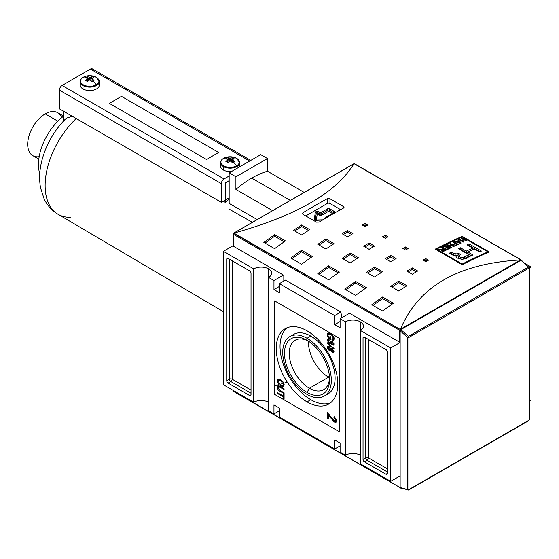 <?xml version="1.0" encoding="UTF-8"?>
<svg xmlns="http://www.w3.org/2000/svg" width="559" height="559" viewBox="0 0 559 559"><rect width="100%" height="100%" fill="white"/><g stroke="black" fill="none" stroke-linecap="round" stroke-linejoin="round"><path stroke-width="0.84" d="M329.551 377.926A28.53 16.477 60 0 1 323.675 389.672A28.53 16.477 60 0 1 309.406 388.26A28.53 16.477 60 0 1 290.771 363.112A28.53 16.477 60 0 1 295.145 340.249A28.53 16.477 60 0 1 308.254 341.039A28.53 16.477 60 0 0 289.241 353.987A28.53 16.477 60 0 0 309.406 388.26A28.53 16.477 -120 0 0 329.551 377.926M307.031 392.376A31.898 18.412 60 0 1 284.475 353.316A31.898 18.412 60 0 1 307.031 340.291L307.031 340.291A31.898 18.412 60 0 1 329.586 379.358A31.898 18.412 60 0 1 307.031 392.376A31.898 18.412 60 0 1 284.475 353.316A31.898 18.412 60 0 1 307.031 340.291L307.031 340.291A31.898 18.412 60 0 1 329.586 379.358A31.898 18.412 60 0 1 307.031 392.376L309.406 388.26L328.622 377.164A28.53 16.477 60 0 1 308.47 341.179A28.53 16.477 60 0 0 328.622 377.164A28.53 16.477 -120 0 0 329.537 377.667A28.53 16.477 60 0 1 328.622 377.164L329.335 375.375M307.031 394.381A34.351 19.831 -120 0 0 324.206 396.086A34.351 19.831 -120 0 0 329.475 368.556A34.351 19.831 -120 0 0 307.031 338.286A34.351 19.831 -120 0 0 289.855 336.581A34.351 19.831 -120 0 0 284.587 364.112A34.351 19.831 -120 0 0 307.031 394.381A34.351 19.831 60 0 1 282.742 352.31A34.351 19.831 60 0 1 307.031 338.286A34.351 19.831 60 0 1 331.319 380.358A34.351 19.831 60 0 1 307.031 394.381M289.855 336.581L293.636 334.401A34.351 19.831 60 0 1 310.811 336.106A34.351 19.831 60 0 1 333.248 366.376A34.351 19.831 60 0 1 327.986 393.906L324.206 396.086M310.811 399.685A43.511 25.12 -120 0 0 330.593 402.787A43.511 25.12 60 0 1 310.811 399.685A43.511 25.12 60 0 1 282.924 363.064A43.511 25.12 60 0 1 287.242 327.7A43.511 25.12 -120 0 0 282.924 363.064A43.511 25.12 -120 0 0 310.811 399.685L307.031 401.865A43.511 25.12 60 0 1 278.606 363.518A43.511 25.12 60 0 1 285.272 328.65A43.511 25.12 60 0 1 307.031 330.809A43.511 25.12 60 0 1 335.456 369.15A43.511 25.12 60 0 1 328.79 404.017A43.511 25.12 60 0 1 307.031 401.865A43.511 25.12 60 0 1 276.258 348.571A43.511 25.12 60 0 1 307.031 330.809A43.511 25.12 -120 0 1 337.797 384.096A43.511 25.12 -120 0 1 307.031 401.865M278.116 387.687L280.248 390.573L284.091 392.788L284.091 393.585L280.206 391.342C278.508 390.573 277.523 389.211 277.257 387.254L277.774 385.885L280.206 386.549L284.091 388.791L284.091 389.588L280.248 387.373L278.459 386.835L278.116 387.687C278.347 386.597 279.06 386.493 280.248 387.373L284.091 389.588L284.091 388.791L280.206 386.549C278.487 385.34 277.502 385.577 277.257 387.254C277.523 389.211 278.508 390.573 280.206 391.342L284.091 393.585L284.091 392.788L280.248 390.573L278.116 387.687M330.236 417.314L328.482 414.645L328.482 418.775L327.274 418.076L327.274 412.486L334.1 420.759L335.288 420.92L335.631 420.137L333.933 417.587L334.058 416.539L336.721 420.787L336.141 422.178L334.114 421.884L330.236 417.314L334.114 421.884C335.659 422.758 336.525 422.387 336.721 420.787L334.058 416.539L333.933 417.587L335.631 420.137L334.1 420.759L327.274 412.486L327.274 418.076L328.482 418.775L328.482 414.645L330.236 417.314L330.998 416.874L330.236 417.314M334.023 349.089L327.274 343.394L327.274 342.772L334.023 348.467L334.023 349.089L334.023 348.467L327.274 342.772L327.274 343.394L334.023 349.089M328.678 337.489L329.957 338.223L329.957 336.427L330.732 336.874L330.732 339.474L328.238 338.034L327.19 334.834L327.923 333.129L330.614 333.611C332.626 334.708 333.793 336.42 334.107 338.768L333.513 340.235L332.116 340.179L331.899 339.32L332.898 339.348L333.332 338.3L331.997 335.449L330.648 334.429L328.496 333.982L327.965 335.218L328.678 337.489L327.965 335.218C328.217 333.709 329.111 333.45 330.648 334.429L331.997 335.449L333.332 338.3L331.899 339.32L332.116 340.179C333.374 340.648 334.037 340.179 334.107 338.768C333.793 336.42 332.626 334.708 330.614 333.611C328.622 332.423 327.483 332.829 327.19 334.834L328.238 338.034L330.732 339.474L330.732 336.874L329.957 336.427L329.957 338.223L328.678 337.489M328.783 340.145L329.111 339.655L328.203 340.165L327.965 340.738L329.174 340.27L329.09 339.425L327.19 340.263L327.993 339.795L328.049 340.326L327.993 339.795L327.19 340.263L329.3 343.54L329.943 342.974L330.956 343.401L330.11 343.072L329.3 343.54L331.389 343.114L329.3 343.54L327.19 340.263L327.623 339.278L329.09 339.425L329.174 340.27L327.965 340.738L329.307 342.751L330.565 342.304L330.474 341.738L332.277 344.162L333.241 343.771L332.207 342.122L332.291 341.374L334.023 344.197L333.59 345.148L332.305 344.98L330.97 343.359L330.648 343.792M333.961 343.68L332.277 344.162L330.474 341.738L330.565 342.304L329.307 342.751L327.965 340.738M331.249 342.311L330.299 342.898L330.565 342.304M330.977 348.851L329.258 346.713C328.049 346.028 327.364 346.294 327.19 347.516L328.133 346.349L328.042 347.565L327.993 347.048L327.19 347.516L329.237 350.696L329.915 350.151L330.984 350.563L330.048 350.227L329.237 350.696L331.389 350.332L330.977 350.57L332.298 352.261L332.829 351.618L333.912 352.072L333.108 351.8L332.298 352.261L334.023 351.45L332.319 348.683L330.977 348.851L332.319 348.683L334.023 351.45L333.604 352.429L332.298 352.261L330.977 350.57L329.237 350.696L327.19 347.516L327.637 346.475L329.258 346.713L330.977 348.851L331.263 348.516M330.977 350.57L330.669 350.933M280.702 385.738C278.78 384.704 277.634 383.062 277.257 380.798L277.928 379.344L280.625 379.799C282.602 380.819 283.783 382.489 284.175 384.802L283.497 386.255L280.702 385.738C282.63 386.933 283.79 386.618 284.175 384.802C283.783 382.489 282.602 380.819 280.625 379.799C278.745 378.674 277.62 379.002 277.257 380.798C277.634 383.062 278.78 384.704 280.702 385.738L281.45 385.305L280.702 385.738M283.308 396.834L277.341 393.382L277.341 392.586L283.308 396.031L283.308 394.032L284.091 394.486L284.091 399.28L283.308 398.833L283.308 396.834L283.308 398.833L284.091 399.28L284.091 394.486L283.308 394.032L283.308 396.031L277.341 392.586L277.341 393.382L283.308 396.834L284.091 396.38L283.308 396.834M340.096 443.077L340.096 452.119L340.096 443.077L334.694 439.961L334.694 449.003L279.367 417.056L279.367 408.021L279.367 417.056L334.694 449.003L340.096 445.886L334.694 449.003L334.694 439.961L340.096 443.077M273.966 404.905L279.367 408.021L273.966 404.905L273.966 413.939L268.572 410.823L268.572 277.432L273.966 280.548L268.572 277.432A10.495 6.058 180 0 0 271.646 273.148A10.495 6.058 180 0 0 268.572 268.865L268.572 410.823L273.966 413.939L279.367 410.823L273.966 413.939L273.966 404.905M273.966 289.59L273.966 280.548L283.413 275.098L273.966 280.548L273.966 289.59L279.367 292.706L279.367 283.665L285.544 280.101L279.367 283.665L334.694 315.611L279.367 283.665L279.367 292.706L273.966 289.59L279.367 286.474L273.966 289.59M334.694 324.653L334.694 315.611L340.871 312.048L285.544 280.101L340.871 312.048L341.822 317.729L340.871 312.048L334.694 315.611L334.694 324.653L340.096 321.537L334.694 324.653L340.096 327.77L334.694 324.653M340.096 327.77L340.096 318.728L349.543 313.278L340.096 318.728L345.49 321.844L340.096 318.728L340.096 327.77M360.338 321.844A10.495 6.058 180 0 0 345.49 321.844L345.49 455.236L340.096 452.119L345.49 455.236L345.49 321.844A10.495 6.058 180 0 1 360.338 321.844A10.495 6.058 180 0 1 363.413 326.128A10.495 6.058 180 0 1 360.338 330.418L390.699 347.95L360.338 330.418L360.338 463.809L390.699 481.334L400.146 475.884L390.699 481.334L360.338 463.809L360.338 321.844A10.495 6.058 180 0 1 360.338 330.418M360.338 455.236A10.495 6.058 0 0 0 345.49 455.236A10.495 6.058 0 0 1 360.338 455.236M529.303 401.313L531.05 400.307L531.05 266.916L524.964 263.401L531.05 266.916L531.05 400.307L529.303 401.313M529.303 267.922L531.05 266.916L529.303 267.922M390.699 347.95L400.146 342.492L390.699 347.95L390.699 481.334L390.699 347.95M268.572 268.865A10.495 6.058 180 0 0 253.723 268.865L223.362 251.333L253.723 268.865L253.723 402.256A10.495 6.058 0 0 1 268.572 402.256A10.495 6.058 0 0 0 253.723 402.256L253.723 268.865A10.495 6.058 180 0 1 268.572 268.865A10.495 6.058 180 0 1 268.572 277.432M223.362 251.333L233.124 245.694L223.362 251.333L223.362 384.725L223.362 251.333M253.723 402.256L223.362 384.725L253.723 402.256M228.086 258.426L249.677 270.891L228.086 258.426A1.908 1.104 -120 0 0 227.129 258.328A1.908 1.104 -120 0 0 226.737 259.201L226.737 380.749L226.737 259.201L228.086 258.426A1.908 1.104 -120 0 0 226.737 259.201L228.086 258.426M226.737 380.749A1.908 1.104 -120 0 0 228.086 383.09L249.677 395.555L228.086 383.09L230.783 381.531L251.026 393.215L230.783 381.531A1.908 1.104 60 0 1 229.435 379.191L226.737 380.749A1.908 1.104 -120 0 0 228.086 383.09L230.783 381.531A1.908 1.104 -120 0 1 229.435 379.191A1.908 1.104 180 0 1 232.132 379.191L232.132 260.76L232.132 379.191A1.908 1.104 -60 0 1 230.783 381.531A1.908 1.104 -60 0 0 232.132 379.191A1.908 1.104 0 0 0 229.435 379.191L226.737 380.749M249.677 395.555A1.908 1.104 -120 0 0 250.628 395.646A1.908 1.104 -120 0 0 251.026 394.773L251.026 273.225L251.026 394.773L249.677 395.555A1.908 1.104 -120 0 0 251.026 394.773L249.677 395.555M251.026 273.225A1.908 1.104 -120 0 0 249.677 270.891A1.908 1.104 -120 0 1 251.026 273.225M385.976 474.249L364.384 461.783L385.976 474.249A1.908 1.104 -120 0 0 386.933 474.339A1.908 1.104 -120 0 0 387.324 473.466L387.324 351.918L387.324 473.466L385.976 474.249A1.908 1.104 -120 0 0 387.324 473.466L385.976 474.249M387.324 351.918A1.908 1.104 -120 0 0 385.976 349.585L364.384 337.119L385.976 349.585A1.908 1.104 -120 0 1 387.324 351.918M364.384 337.119A1.908 1.104 -120 0 0 363.434 337.021A1.908 1.104 -120 0 0 363.036 337.895L363.036 459.442L363.036 337.895L364.384 337.119A1.908 1.104 -120 0 0 363.036 337.895L364.384 337.119M363.036 459.442A1.908 1.104 -120 0 0 364.384 461.783L367.081 460.225L387.324 471.908L367.081 460.225A1.908 1.104 60 0 1 365.733 457.884L363.036 459.442A1.908 1.104 -120 0 0 364.384 461.783L367.081 460.225A1.908 1.104 120 0 0 368.43 457.884L387.324 468.791L368.43 457.884A1.908 1.104 0 0 0 365.733 457.884A1.908 1.104 -120 0 0 367.081 460.225A1.908 1.104 -60 0 0 368.43 457.884L368.43 339.453L368.43 457.884A1.908 1.104 180 0 0 365.733 457.884L363.036 459.442M340.606 209.632L329.971 203.497A1.908 1.104 0 0 0 327.274 203.497L305.724 215.935L327.274 203.497L327.274 198.718A572.549 330.565 120 0 0 302.985 212.741A572.549 330.565 -60 0 1 327.274 198.718L329.971 198.766L343.471 206.557L329.971 198.766L329.971 203.497L340.606 209.632M330.732 337.776L329.957 338.223L330.732 337.776M330.732 338.537L330.076 338.16L330.732 338.537M328.93 337.636L328.238 338.034L328.93 337.636M328.014 334.736L327.993 334.366L327.19 334.834L327.993 334.366L328.385 332.975L328.014 334.736M333.856 339.886L332.116 340.179L332.843 339.376L333.856 339.886M332.898 339.348L334.086 338.314M334.023 337.902L333.332 338.3L334.023 337.902M332.528 335.141L331.997 335.449L332.528 335.141M331.298 334.058L330.648 334.429L331.298 334.058M328.985 333.856L328.496 333.982M327.993 339.795L328.119 339.159L327.993 339.795M333.241 343.771L333.884 343.401L333.241 343.771L332.207 342.122L332.787 341.787L332.207 342.122L332.291 341.374L334.023 344.197L332.305 344.98L333.115 344.512L332.305 344.98L330.97 343.359M333.912 344.777L333.115 344.512L333.912 344.777M327.714 343.142L327.274 343.394L327.714 343.142M330.558 349.445L329.251 349.906L327.965 347.971L329.894 347.167L329.279 347.523L330.558 349.445L330.299 350.081L331.103 349.613L331.333 348.641L330.558 349.445L329.279 347.523L328.266 347.314L327.965 347.971L329.251 349.906L331.368 348.977L330.062 349.438M328.79 347.307L329.391 346.797L328.266 347.314M332.367 348.886L331.34 349.92L332.919 349.13L332.312 349.48L333.241 351.01L332.312 349.48L331.34 349.92L332.277 351.45L333.975 350.947M333.122 349.012L332.151 349.452L333.122 349.012M329.23 414.219L328.482 414.645L329.23 414.219M328.482 417.846L327.274 418.076L328.084 417.608L328.084 413.052L328.084 417.608L328.482 417.846M335.288 420.92L336.092 420.459L336.441 419.669L335.631 420.137L336.441 419.669L336.378 419.152L335.575 420.543M335.065 417.328L333.933 417.587L335.065 417.328M336.476 421.863L334.925 421.416L334.114 421.884L334.925 421.416L333.73 420.508L336.476 421.863M278.068 380.33L277.257 380.798L278.068 380.33L278.382 379.191L278.068 380.33M283.853 385.941L281.806 385.43L283.853 385.941M282.924 385.389L284.077 383.956L283.399 384.354L280.618 380.595L278.508 380.204L278.033 381.245L280.709 384.941L282.924 385.389L284.147 384.347L283.245 385.053M278.997 380.064L278.508 380.204M281.275 380.211L280.618 380.595L283.399 384.354C283.071 385.696 282.176 385.892 280.709 384.941L278.033 381.245C278.326 379.91 279.193 379.694 280.618 380.595L281.275 380.211M278.13 387.499L278.068 386.786L277.257 387.254L278.068 386.786L278.249 385.78L278.13 387.499M278.976 386.786L279.793 386.318L279.269 386.367L278.459 386.835M278.033 392.984L277.341 393.382L278.033 392.984M284.091 395.583L283.308 396.031L284.091 395.583M284.091 398.378L283.308 398.833L284.091 398.378M284.091 396.345L283.427 395.968L284.091 396.345M488 251.857A572.549 330.565 120 0 0 462.223 264.044L436.446 249.167A572.549 330.565 -60 0 1 462.223 236.974L488 251.857L462.223 236.974L462.223 236.359L489.216 251.941A572.549 330.565 120 0 0 462.223 264.707L462.223 264.044A572.549 330.565 -60 0 1 488 251.857L488 252.472L488 251.857M445.942 245.548A572.549 330.565 120 0 0 442.742 247.113L443.259 247.413A572.549 330.565 -60 0 1 445.886 246.121L447.368 246.98A572.549 330.565 120 0 0 444.971 248.154L445.481 248.455A572.549 330.565 -60 0 1 447.885 247.274L449.254 248.063A572.549 330.565 120 0 0 446.683 249.328L447.2 249.621A572.549 330.565 -60 0 1 450.337 248.084L445.942 245.548L450.337 248.084A572.549 330.565 120 0 0 447.2 249.621L446.683 249.328A572.549 330.565 -60 0 1 449.254 248.063L447.885 247.274A572.549 330.565 120 0 0 445.481 248.455L444.971 248.154A572.549 330.565 -60 0 1 447.368 246.98L445.886 246.121A572.549 330.565 120 0 0 443.259 247.413L442.742 247.113A572.549 330.565 -60 0 1 445.942 245.548L445.942 246.156L445.942 245.548M455.305 243.2A572.549 330.565 120 0 0 453.307 244.136L453.824 244.43A572.549 330.565 -60 0 1 455.823 243.493L457.192 244.29A572.549 330.565 120 0 0 454.907 245.359L455.424 245.653A572.549 330.565 -60 0 1 458.275 244.318L453.88 241.781A572.549 330.565 120 0 0 453.307 242.047L455.305 243.2L453.307 242.047A572.549 330.565 -60 0 1 453.88 241.781L458.275 244.318A572.549 330.565 120 0 0 455.424 245.653L454.907 245.359A572.549 330.565 -60 0 1 457.192 244.29L455.823 243.493A572.549 330.565 120 0 0 453.824 244.43L453.307 244.136A572.549 330.565 -60 0 1 455.305 243.2L455.305 243.738L455.305 243.2M463.642 239.483A572.549 330.565 120 0 0 461.42 240.475L459.358 239.287A572.549 330.565 120 0 0 458.792 239.545L463.187 242.082A572.549 330.565 -60 0 1 463.76 241.823L461.93 240.768A572.549 330.565 -60 0 1 464.159 239.783L465.989 240.838A572.549 330.565 -60 0 1 466.555 240.587L462.16 238.05A572.549 330.565 120 0 0 461.587 238.302L463.642 239.483L461.587 238.302A572.549 330.565 -60 0 1 462.16 238.05L466.555 240.587A572.549 330.565 120 0 0 465.989 240.838L464.159 239.783A572.549 330.565 120 0 0 461.93 240.768L463.76 241.823A572.549 330.565 120 0 0 463.187 242.082L458.792 239.545A572.549 330.565 -60 0 1 459.358 239.287L461.42 240.475A572.549 330.565 -60 0 1 463.642 239.483L463.642 240.007L463.642 239.483M472.928 254.953A572.549 330.565 120 0 0 467.534 257.524C464.871 260.508 454.9 259.02 456.123 255.547L451.7 254.59L449.303 253.206A572.549 330.565 -60 0 1 451.309 252.207L453.691 253.583L457.129 253.947L458.548 253.318L460.49 254.436L458.485 256.113L460.798 257.615L462.405 257.72L464.585 256.833A572.549 330.565 -60 0 1 468.924 254.743L458.492 248.72A572.549 330.565 -60 0 1 460.497 247.777L466.255 251.103A572.549 330.565 -60 0 1 472.781 248.105L467.017 244.779A572.549 330.565 -60 0 1 469.015 243.885L481.453 251.068A572.549 330.565 120 0 0 479.447 251.962L474.388 249.034A572.549 330.565 120 0 0 467.862 252.032L472.928 254.953A572.549 330.565 120 0 0 467.534 257.524C464.871 260.508 454.9 259.02 456.123 255.547L453.042 255.225L449.303 253.206A572.549 330.565 -60 0 1 451.309 252.207L455.138 254.219L458.548 253.318L460.49 254.436L458.485 256.113L460.798 257.615L462.405 257.72L464.585 256.833A572.549 330.565 -60 0 1 468.924 254.743L458.492 248.72A572.549 330.565 -60 0 1 460.497 247.777L466.255 251.103A572.549 330.565 -60 0 1 472.781 248.105L467.017 244.779A572.549 330.565 -60 0 1 469.015 243.885L481.453 251.068A572.549 330.565 120 0 0 479.447 251.962L474.388 249.034A572.549 330.565 120 0 0 467.862 252.032L472.928 254.953M455.732 256.099L456.123 255.547L456.123 256.867L456.123 255.547M458.331 239.748A572.549 330.565 120 0 0 457.737 240.014L458.611 240.971A572.549 330.565 120 0 0 456.857 241.774L455.103 241.215A572.549 330.565 120 0 0 454.509 241.488L460.49 243.298A572.549 330.565 -60 0 1 461.14 243.004L458.331 239.748L461.14 243.004A572.549 330.565 120 0 0 460.49 243.298L454.509 241.488A572.549 330.565 -60 0 1 455.103 241.215L456.857 241.774A572.549 330.565 -60 0 1 458.611 240.971L457.737 240.014A572.549 330.565 -60 0 1 458.331 239.748L458.331 240.67L458.331 239.748M453.076 245.743L447.466 244.807A572.549 330.565 120 0 0 446.858 245.101L451.253 247.644A572.549 330.565 -60 0 1 451.826 247.364L448.388 245.387L454.013 246.316A572.549 330.565 -60 0 1 454.621 246.03L450.226 243.493A572.549 330.565 120 0 0 449.653 243.759L453.076 245.743L449.653 243.759A572.549 330.565 -60 0 1 450.226 243.493L454.621 246.03A572.549 330.565 120 0 0 454.013 246.316L448.388 245.387L451.826 247.364A572.549 330.565 120 0 0 451.253 247.644L446.858 245.101A572.549 330.565 -60 0 1 447.466 244.807L453.076 245.743L453.076 246.163L453.076 245.743M442.274 250.781L442.008 250.278L442.602 249.824A572.549 330.565 -60 0 1 443.825 249.209L445.257 250.034A572.549 330.565 120 0 0 443.895 250.718L443.895 251.243L443.895 250.718L442.274 250.781L442.602 249.824A572.549 330.565 -60 0 1 443.825 249.209L445.257 250.034L445.257 250.593L445.257 250.034A572.549 330.565 120 0 0 443.895 250.718L442.274 250.781L442.274 251.305L441.191 250.474L441.687 249.761L441.687 251.061L441.687 249.761L438.172 249.405A572.549 330.565 -60 0 1 438.836 249.069L438.836 249.51L438.836 249.069L440.352 249.307L440.352 249.747L440.352 249.307L442.658 249.244L438.836 249.069A572.549 330.565 120 0 0 438.172 249.405L441.687 249.761L441.191 250.474L441.701 251.068L444.44 250.998A572.549 330.565 -60 0 1 446.341 250.048L441.945 247.511A572.549 330.565 120 0 0 441.372 247.798L443.315 248.916A572.549 330.565 120 0 0 442.658 249.244A572.549 330.565 -60 0 1 443.315 248.916L441.372 247.798A572.549 330.565 -60 0 1 441.945 247.511L446.341 250.048A572.549 330.565 120 0 0 444.44 250.998L442.274 251.305L441.98 250.404L441.98 251.208M436.446 249.824L436.446 249.167L462.223 264.044L462.223 264.707L435.237 249.125A572.549 330.565 -60 0 1 462.223 236.359L489.216 251.941A572.549 330.565 120 0 0 462.223 264.707L435.237 249.125A572.549 330.565 -60 0 1 462.223 236.359L462.223 236.974A572.549 330.565 120 0 0 436.446 249.167L436.446 249.824M353.721 164.073L353.952 163.801C336.064 192.792 296.053 215.893 233.921 233.096L400.307 329.496L399.608 330.243L400.684 330.18L400.195 329.901L400.461 329.251C418.349 286.494 458.359 263.401 520.492 259.949C458.359 263.401 418.349 286.494 400.461 329.251L520.492 259.949L521.065 260.117M233.18 233.41L354.203 163.535L233.921 233.096C296.053 215.893 336.064 192.792 353.952 163.801L233.124 233.445L233.124 245.876A0.762 0.44 180 0 0 233.348 246.191L283.818 275.328L233.348 246.191L233.348 234.249L399.608 330.243L399.608 342.178L349.137 313.04L399.608 342.178A0.762 0.44 0 0 0 400.146 342.311A0.762 0.44 180 0 1 399.608 342.178L399.608 330.243L233.348 234.249L233.124 233.445L233.348 246.191A0.762 0.44 0 0 1 233.348 245.569M365.062 223.565L367.759 225.123A572.549 330.565 120 0 0 365.062 226.619L362.358 225.06A572.549 330.565 -60 0 1 365.062 223.565L367.759 225.123A572.549 330.565 120 0 0 365.062 226.619L362.358 225.06A572.549 330.565 -60 0 1 365.062 223.565L365.062 225.123A570.641 329.461 120 0 0 363.734 225.857A570.641 329.461 120 0 1 365.062 225.123L365.062 223.565M425.79 258.628L428.487 260.187A572.549 330.565 120 0 0 425.79 261.682L423.086 260.124A572.549 330.565 -60 0 1 425.79 258.628L428.487 260.187A572.549 330.565 120 0 0 425.79 261.682L423.086 260.124A572.549 330.565 -60 0 1 425.79 258.628L425.79 260.187A570.641 329.461 120 0 0 424.463 260.92A570.641 329.461 120 0 1 425.79 260.187L425.79 258.628M405.548 246.938L408.245 248.496A572.549 330.565 120 0 0 405.548 249.999L402.843 248.441A572.549 330.565 -60 0 1 405.548 246.938L408.245 248.496A572.549 330.565 120 0 0 405.548 249.999L402.843 248.441A572.549 330.565 -60 0 1 405.548 246.938L405.548 248.503A570.641 329.461 120 0 0 404.22 249.23A570.641 329.461 120 0 1 405.548 248.503L405.548 246.938M347.516 230.497L352.911 233.613A572.549 330.565 120 0 0 347.516 236.848L342.115 233.732A572.549 330.565 -60 0 1 347.516 230.497L352.911 233.613A572.549 330.565 120 0 0 347.516 236.848L342.115 233.732A572.549 330.565 -60 0 1 347.516 230.497L347.516 232.055A570.641 329.461 120 0 0 343.436 234.494A570.641 329.461 120 0 1 347.516 232.055L347.516 230.497M412.29 267.894L417.692 271.01A572.549 330.565 120 0 0 412.29 274.252L406.896 271.136A572.549 330.565 -60 0 1 412.29 267.894L417.692 271.01A572.549 330.565 120 0 0 412.29 274.252L406.896 271.136A572.549 330.565 -60 0 1 412.29 267.894L412.29 269.452A570.641 329.461 120 0 0 408.21 271.891A570.641 329.461 120 0 1 412.29 269.452L412.29 267.894M390.699 255.428L396.1 258.544A572.549 330.565 120 0 0 390.699 261.787L385.305 258.67A572.549 330.565 -60 0 1 390.699 255.428L396.1 258.544A572.549 330.565 120 0 0 390.699 261.787L385.305 258.67A572.549 330.565 -60 0 1 390.699 255.428L390.699 256.986A570.641 329.461 120 0 0 386.618 259.425A570.641 329.461 120 0 1 390.699 256.986L390.699 255.428M301.629 224.97L309.728 229.644A572.549 330.565 120 0 0 301.629 234.948L293.538 230.273A572.549 330.565 -60 0 1 301.629 224.97L309.728 229.644A572.549 330.565 120 0 0 301.629 234.948L293.538 230.273A572.549 330.565 -60 0 1 301.629 224.97L301.629 226.535A570.641 329.461 120 0 0 294.796 231A570.641 329.461 120 0 1 301.629 226.535L301.629 224.97M325.925 238.993L334.023 243.668A572.549 330.565 120 0 0 325.925 248.972L317.826 244.297A572.549 330.565 -60 0 1 325.925 238.993L334.023 243.668A572.549 330.565 120 0 0 325.925 248.972L317.826 244.297A572.549 330.565 -60 0 1 325.925 238.993L325.925 240.559A570.641 329.461 120 0 0 319.084 245.024A570.641 329.461 120 0 1 325.925 240.559L325.925 238.993M398.798 281.065L406.896 285.74A572.549 330.565 120 0 0 398.798 291.043L390.699 286.369A572.549 330.565 -60 0 1 398.798 281.065L406.896 285.74A572.549 330.565 120 0 0 398.798 291.043L390.699 286.369A572.549 330.565 -60 0 1 398.798 281.065L398.798 282.63A570.641 329.461 120 0 0 391.957 287.095A570.641 329.461 120 0 1 398.798 282.63L398.798 281.065M374.509 267.041L382.601 271.716A572.549 330.565 120 0 0 374.509 277.019L366.411 272.345A572.549 330.565 -60 0 1 374.509 267.041L382.601 271.716A572.549 330.565 120 0 0 374.509 277.019L366.411 272.345A572.549 330.565 -60 0 1 374.509 267.041L374.509 268.606A570.641 329.461 120 0 0 367.668 273.072A570.641 329.461 120 0 1 374.509 268.606L374.509 267.041M274.644 234.675L285.439 240.908A572.549 330.565 120 0 0 274.644 248.65L263.848 242.417A572.549 330.565 -60 0 1 274.644 234.675L285.439 240.908A572.549 330.565 120 0 0 274.644 248.65L263.848 242.417A572.549 330.565 -60 0 1 274.644 234.675L274.644 236.247A570.641 329.461 120 0 0 265.05 243.109A570.641 329.461 120 0 1 274.644 236.247L274.644 234.675M301.629 250.257L312.425 256.49A572.549 330.565 120 0 0 301.629 264.232L290.834 257.999A572.549 330.565 -60 0 1 301.629 250.257L312.425 256.49A572.549 330.565 120 0 0 301.629 264.232L290.834 257.999A572.549 330.565 -60 0 1 301.629 250.257L301.629 251.829A570.641 329.461 120 0 0 292.036 258.691A570.641 329.461 120 0 1 301.629 251.829L301.629 250.257M382.601 297.011L393.396 303.244A572.549 330.565 120 0 0 382.601 310.979L371.805 304.746A572.549 330.565 -60 0 1 382.601 297.011L393.396 303.244A572.549 330.565 120 0 0 382.601 310.979L371.805 304.746A572.549 330.565 -60 0 1 382.601 297.011L382.601 298.576A570.641 329.461 120 0 0 373.007 305.445A570.641 329.461 120 0 1 382.601 298.576L382.601 297.011M355.615 281.429L366.411 287.661A572.549 330.565 120 0 0 355.615 295.397L344.819 289.164A572.549 330.565 -60 0 1 355.615 281.429L366.411 287.661A572.549 330.565 120 0 0 355.615 295.397L344.819 289.164A572.549 330.565 -60 0 1 355.615 281.429L355.615 282.994A570.641 329.461 120 0 0 346.021 289.862A570.641 329.461 120 0 1 355.615 282.994L355.615 281.429M385.305 235.255L388.002 236.813A572.549 330.565 120 0 0 385.305 238.309L382.601 236.75A572.549 330.565 -60 0 1 385.305 235.255L388.002 236.813A572.549 330.565 120 0 0 385.305 238.309L382.601 236.75A572.549 330.565 -60 0 1 385.305 235.255L385.305 236.813A570.641 329.461 120 0 0 383.977 237.547A570.641 329.461 120 0 1 385.305 236.813L385.305 235.255M369.108 242.962L374.509 246.079A572.549 330.565 120 0 0 369.108 249.321L363.713 246.205A572.549 330.565 -60 0 1 369.108 242.962L374.509 246.079A572.549 330.565 120 0 0 369.108 249.321L363.713 246.205A572.549 330.565 -60 0 1 369.108 242.962L369.108 244.521A570.641 329.461 120 0 0 365.027 246.959A570.641 329.461 120 0 1 369.108 244.521L369.108 242.962M350.214 253.017L358.312 257.692A572.549 330.565 120 0 0 350.214 262.996L342.115 258.321A572.549 330.565 -60 0 1 350.214 253.017L358.312 257.692A572.549 330.565 120 0 0 350.214 262.996L342.115 258.321A572.549 330.565 -60 0 1 350.214 253.017L350.214 254.583A570.641 329.461 120 0 0 343.373 259.048A570.641 329.461 120 0 1 350.214 254.583L350.214 253.017M328.622 265.846L339.418 272.079A572.549 330.565 120 0 0 328.622 279.814L317.826 273.582A572.549 330.565 -60 0 1 328.622 265.846L339.418 272.079A572.549 330.565 120 0 0 328.622 279.814L317.826 273.582A572.549 330.565 -60 0 1 328.622 265.846L328.622 267.412A570.641 329.461 120 0 0 319.028 274.28A570.641 329.461 120 0 1 328.622 267.412L328.622 265.846M319.175 222.091A572.549 330.565 -60 0 1 343.471 208.067A572.549 330.565 120 0 0 319.175 222.091L316.478 222.14L302.985 214.349L316.478 222.14L319.175 222.091M302.985 214.349L302.426 213.559L302.985 212.741L302.985 214.349L302.433 213.685L302.985 212.741L302.985 214.349M343.471 206.557L344.023 207.326L343.471 208.067L343.471 206.557L344.016 207.207L343.471 208.067L343.471 206.557M349.137 313.508L349.137 313.04L349.137 313.508M283.818 281.093L283.818 275.328L283.818 281.093M233.564 233.229L233.124 233.445L233.564 233.229L400.307 329.496L520.492 259.949L521.288 259.991L521.065 260.683L521.288 260.208M354.804 164.129L521.288 259.991M338.195 272.939L328.622 267.412L338.195 272.939M357.033 258.517L350.214 254.583L357.033 258.517M373.174 246.868L369.108 244.521L373.174 246.868M386.618 237.575L385.305 236.813L386.618 237.575M365.188 288.521L355.615 282.994L365.188 288.521M392.173 304.103L382.601 298.576L392.173 304.103M311.202 257.357L301.629 251.829L311.202 257.357M284.217 241.774L274.644 236.247L284.217 241.774M381.329 272.54L374.509 268.606L381.329 272.54M405.617 286.564L398.798 282.63L405.617 286.564M332.745 244.493L325.925 240.559L332.745 244.493M308.449 230.469L301.629 226.535L308.449 230.469M394.766 259.334L390.699 256.986L394.766 259.334M416.364 271.8L412.29 269.452L416.364 271.8M351.583 234.403L347.516 232.055L351.583 234.403M406.861 249.265L405.548 248.503L406.861 249.265M427.104 260.948L425.79 260.187L427.104 260.948M366.376 225.885L365.062 225.123L366.376 225.885M471.44 255.659L467.862 253.597L467.862 252.032L467.862 253.597L471.44 255.659M479.922 251.753L469.015 245.457A570.641 329.461 120 0 0 468.547 245.667A570.641 329.461 120 0 1 469.015 245.457L469.015 243.885L469.015 245.457L479.922 251.753M472.781 249.677A570.641 329.461 120 0 0 466.255 252.668L460.497 249.342A570.641 329.461 120 0 0 459.987 249.58A570.641 329.461 120 0 1 460.497 249.342L460.497 247.777L460.497 249.342L466.255 252.668L466.255 251.103L466.255 252.668A570.641 329.461 120 0 1 472.781 249.677L472.781 248.105L472.781 249.677M464.585 258.398L464.585 256.833L464.585 258.398A570.641 329.461 120 0 1 468.924 256.308L468.924 254.743L468.924 256.308A570.641 329.461 120 0 0 464.585 258.398L462.335 259.299M455.361 255.819L453.691 255.142L455.361 255.819L457.129 255.512L457.129 253.947L457.129 255.512L458.548 254.883L458.548 253.318L458.548 254.883L459.093 255.197L458.548 254.883L456.123 255.798M453.691 255.142L451.309 253.772A570.641 329.461 120 0 0 450.757 254.045A570.641 329.461 120 0 1 451.309 253.772L451.309 252.207L451.309 253.772L453.691 255.142L453.691 253.583L453.691 255.142M461.42 241.062L461.42 240.475L461.42 241.062M462.16 238.63L462.16 238.05L462.16 238.63M461.93 241.355L461.93 240.768L461.93 241.355M459.358 239.874L459.358 239.287L459.358 239.874M455.103 241.67L455.103 241.215L455.103 241.67M456.857 242.201L456.857 241.774L456.857 242.201M458.611 241.502L458.611 240.971L458.611 241.502M459.764 242.299L460.357 242.886L457.541 241.991A572.549 330.565 -60 0 1 458.953 241.348L460.357 243.263L457.541 241.991A572.549 330.565 -60 0 1 458.953 241.348L459.764 242.299M457.541 242.41L457.541 241.991L457.541 242.41M453.88 242.375L453.88 241.781L453.88 242.375M457.192 244.821L457.192 244.29L457.192 244.821M447.466 245.457L447.466 244.807L447.466 245.457M450.226 244.094L450.226 243.493L450.226 244.094M448.388 245.988L448.388 245.387L448.388 245.988M449.254 248.615L449.254 248.063L449.254 248.615M447.368 247.525L447.368 246.98L447.368 247.525M443.315 249.468L443.315 248.916L443.315 249.468M441.945 248.126L441.945 247.511L441.945 248.126M287.235 382.111L284.72 382.929M279.151 384.578L274.644 385.752M234.948 391.412L234.333 391.447L234.948 391.412M400.614 487.867L233.76 391.279L233.76 390.727L233.536 391.412L400.614 487.867M400.558 487.839L233.76 391.279M400.146 330.83L400.824 329.635L400.146 330.83L400.146 487.539L407.567 489.53A0.957 0.678 105 0 0 408 490.061L408 490.061A0.957 0.678 105 0 0 408.419 489.991A0.957 0.678 -75 0 1 407.567 489.53L400.146 487.539L400.146 330.83L407.567 337.412L407.567 489.53L407.567 337.412A0.957 0.391 -48.4 0 1 408.419 336.371A0.957 0.391 131.6 0 0 407.567 337.412L400.146 330.83M529.024 267.293A0.957 0.552 180 0 1 529.024 268.068A0.957 0.552 -120 0 0 528.528 267.027L520.932 260.291L521.603 260.711L520.932 260.291L400.824 329.635L408.419 336.371L528.528 267.027L520.932 260.291L400.824 329.635L408.419 336.371L528.528 267.027A0.957 0.391 -48.4 0 1 529.024 267.293A0.957 0.391 131.6 0 0 528.982 266.964A0.957 0.391 131.6 0 0 528.528 267.027A0.957 0.552 60 0 1 529.024 268.068L408.915 337.412L408.915 489.53L529.024 420.186L529.024 268.068L408.915 337.412A0.957 0.552 180 0 1 407.567 337.412A0.957 0.552 -0 0 0 408.915 337.412A0.957 0.552 -120 0 0 408.419 336.371A0.957 0.552 60 0 1 408.915 337.412L408.915 489.53A0.957 0.552 60 0 1 408.419 489.991A0.957 0.552 -120 0 0 408.72 489.97A0.957 0.552 -120 0 0 408.915 489.53A0.957 0.552 180 0 1 407.567 489.53A0.957 0.552 0 0 0 408.915 489.53L529.024 420.186A0.957 0.552 60 0 1 528.828 420.627L529.303 419.795L529.303 267.684L521.449 260.291M229.162 203.392L257.168 219.561L229.162 203.392L257.168 219.561L229.162 203.392L229.162 172.871L235.912 176.77L267.488 158.539L260.739 154.64L229.162 172.871L229.162 203.392M251.697 178.097A92.179 53.224 120 0 1 267.488 171.222L267.488 158.539L267.488 171.222L304.194 192.408L267.488 171.222A92.179 53.224 120 0 0 251.697 178.097A92.179 53.224 120 0 0 235.912 189.452L272.61 210.645L235.912 189.452L235.912 176.77L229.162 172.871L260.739 154.64L267.488 158.539L235.912 176.77L235.912 189.452A92.179 53.224 120 0 1 251.697 178.097L290.345 200.408M93.129 70.651A3.815 2.201 120 0 0 90.432 69.092L62.091 85.457L224.033 178.95L229.162 175.994L224.033 178.95A3.815 2.201 120 0 0 221.336 183.625L221.336 202.323L225.382 199.989L225.382 182.849L229.162 180.669L225.382 182.849L229.162 180.669L225.382 182.849L225.382 199.989L225.382 182.849L225.382 199.989L229.162 197.809L221.336 202.323L59.394 108.83L59.394 90.132A3.815 2.201 -60 0 1 62.091 85.457L90.432 69.092A3.815 2.201 -60 0 1 92.34 68.904L250.795 160.384M218.639 152.46L121.471 96.365L109.326 103.373L206.495 159.476L218.639 152.46L121.471 96.365L109.326 103.373L206.495 159.476L218.639 152.46L206.495 159.476L109.326 103.373L121.471 96.365L218.639 152.46L121.471 96.365L109.326 103.373L206.495 159.476L218.639 152.46M93.018 80.985A15.086 3.906 139.1 0 1 93.996 80.44A15.205 8.776 -120 0 0 92.221 78.959L92.018 81.586L92.221 78.959A2.509 1.446 0 0 0 92.263 78.763A2.509 1.446 0 0 0 92.221 78.421A15.205 8.776 -60 0 1 93.996 77.855A15.205 8.776 120 0 0 92.221 78.421A2.509 1.446 180 0 1 92.221 78.959A15.205 8.776 60 0 1 93.996 80.44A15.086 3.906 139.1 0 0 93.018 80.985A15.086 3.906 139.1 0 0 91.997 81.593L92.221 78.421L91.99 81.593A15.205 8.776 -120 0 0 90.223 80.112A15.205 8.776 60 0 1 91.997 81.593A15.086 3.906 139.1 0 1 93.018 80.985A15.268 8.818 -120 0 1 96.246 84.772A9.175 5.297 0 0 0 96.246 77.275A9.175 5.297 0 0 0 92.885 76.045L86.631 76.045A9.175 5.297 0 0 0 83.27 77.275A9.175 5.297 180 0 1 96.246 77.275A9.175 5.297 0 0 1 96.246 84.772A9.175 5.297 0 0 1 83.27 84.772A9.175 5.297 180 0 1 83.27 77.275A9.175 5.297 0 0 0 83.27 84.772A9.175 5.297 0 0 0 96.246 84.772M86.498 77.219A15.086 11.676 -89.9 0 0 85.52 77.855A15.205 8.776 60 0 1 87.295 78.421A15.205 8.776 -120 0 0 85.52 77.855A15.086 11.676 -89.9 0 1 86.498 77.219A15.086 11.676 -89.9 0 1 87.518 76.702L88.818 80.468L87.518 76.702A15.205 8.776 60 0 1 89.293 77.268A15.205 8.776 -120 0 0 87.518 76.702A15.086 11.676 -89.9 0 0 86.498 77.219A15.268 8.818 -120 0 0 83.27 77.275M90.223 77.268A2.509 1.446 0 0 0 89.293 77.268A2.509 1.446 180 0 1 90.223 77.268L90.02 80.133L90.223 77.268A15.205 8.776 -60 0 1 91.997 76.702A15.205 8.776 120 0 0 90.223 77.268M91.997 76.702A15.086 11.676 89.9 0 1 93.996 77.855A15.086 11.676 89.9 0 0 91.997 76.702L90.698 80.468L91.997 76.702M81.013 79.413A9.545 5.506 0 0 0 83.011 85.52A9.545 5.506 0 0 1 80.216 81.621L80.216 85.066A9.545 5.506 0 0 0 83.011 88.965A9.545 5.506 0 0 0 93.409 90.153A9.545 5.506 0 0 0 99.299 85.066L99.299 81.621L96.316 77.31L92.885 76.045M89.293 80.112A2.509 1.446 0 0 0 90.223 80.112A2.509 1.446 180 0 1 89.293 80.112A15.205 8.776 120 0 0 87.518 81.593A15.205 8.776 -60 0 1 89.293 80.112M87.518 81.593A15.086 3.906 -139.1 0 0 85.52 80.44A15.205 8.776 -60 0 1 87.295 78.959A15.205 8.776 120 0 0 85.52 80.44A15.086 3.906 -139.1 0 1 87.518 81.593L87.295 78.421A2.509 1.446 0 0 0 87.253 78.763A2.509 1.446 0 0 0 87.295 78.959A2.509 1.446 180 0 1 87.295 78.421L87.525 81.593M89.496 80.133L89.293 77.268L89.496 80.133M87.497 81.586L87.295 78.959L87.497 81.586M233.369 162.012A15.086 3.906 139.1 0 1 234.347 161.474A15.205 8.776 -120 0 0 232.572 159.993L232.369 162.613L232.572 159.993A2.509 1.446 0 0 0 232.614 159.79A2.509 1.446 0 0 0 232.572 159.448A15.205 8.776 -60 0 1 234.347 158.889A15.205 8.776 120 0 0 232.572 159.448A2.509 1.446 180 0 1 232.572 159.993A15.205 8.776 60 0 1 234.347 161.474A15.086 3.906 139.1 0 0 233.369 162.012A15.086 3.906 139.1 0 0 232.348 162.627L232.572 159.448L232.341 162.62A15.205 8.776 -120 0 0 230.574 161.146A15.205 8.776 60 0 1 232.348 162.627A15.086 3.906 139.1 0 1 233.369 162.012A15.268 8.818 -120 0 1 236.597 165.799A9.175 5.297 0 0 0 236.597 158.309A9.175 5.297 0 0 0 233.236 157.072L226.982 157.072A9.175 5.297 0 0 0 223.621 158.309A9.175 5.297 180 0 1 236.597 158.309A9.175 5.297 0 0 1 236.597 165.799A9.175 5.297 0 0 1 223.621 165.799A9.175 5.297 180 0 1 223.621 158.309A9.175 5.297 0 0 0 223.621 165.799A9.175 5.297 0 0 0 236.597 165.799M226.849 158.253A15.086 11.676 -89.9 0 0 225.871 158.889A15.205 8.776 60 0 1 227.646 159.448A15.205 8.776 -120 0 0 225.871 158.889A15.086 11.676 -89.9 0 1 226.849 158.253A15.086 11.676 -89.9 0 1 227.869 157.736L229.169 161.502L227.869 157.736A15.205 8.776 60 0 1 229.644 158.295A15.205 8.776 -120 0 0 227.869 157.736A15.086 11.676 -89.9 0 0 226.849 158.253A15.268 8.818 -120 0 0 223.621 158.309M230.574 158.295A2.509 1.446 0 0 0 229.644 158.295A2.509 1.446 180 0 1 230.574 158.295L230.371 161.16L230.574 158.295A15.205 8.776 -60 0 1 232.348 157.736A15.205 8.776 120 0 0 230.574 158.295M232.348 157.736A15.086 11.676 89.9 0 1 234.347 158.889A15.086 11.676 89.9 0 0 232.348 157.736L231.042 161.502L232.348 157.736M221.364 160.447A9.545 5.506 0 0 0 223.362 166.547A9.545 5.506 0 0 1 220.567 162.655L220.567 166.093A9.545 5.506 0 0 0 223.362 169.992A9.545 5.506 0 0 0 231.454 171.55A9.545 5.506 0 0 1 223.362 169.992L223.362 166.547A0.915 0.531 -60 0 1 223.621 165.799M229.644 161.146A2.509 1.446 0 0 0 230.574 161.146A2.509 1.446 180 0 1 229.644 161.146A15.205 8.776 120 0 0 227.869 162.627A15.205 8.776 -60 0 1 229.644 161.146M227.869 162.627A15.086 3.906 -139.1 0 0 225.871 161.474A15.205 8.776 -60 0 1 227.646 159.993A15.205 8.776 120 0 0 225.871 161.474A15.086 3.906 -139.1 0 1 227.869 162.627L227.646 159.448A2.509 1.446 0 0 0 227.604 159.79A2.509 1.446 0 0 0 227.646 159.993A2.509 1.446 180 0 1 227.646 159.448L227.869 162.62M229.847 161.16L229.644 158.295L229.847 161.16M227.848 162.613L227.646 159.993L227.848 162.613M239.175 164.374A9.545 5.506 0 0 1 239.552 166.875A9.545 5.506 0 0 0 239.65 166.093L239.65 162.655L236.667 158.337L233.236 157.072M39.766 173.779A41.988 24.24 -60 0 1 63.44 116.279A41.988 24.24 120 0 0 39.766 173.779M63.44 121.107L63.44 111.164L63.44 121.107M252.382 222.321L229.162 209.122L252.382 222.321M229.162 199.179A64.495 37.236 120 0 0 225.382 202.435L223.251 201.219L225.382 202.435L225.382 199.989L225.382 202.435A64.495 37.236 120 0 1 229.162 199.179M72.46 116.377L66.332 118.145C55.18 129.248 47.298 142.405 42.687 157.61C39.591 168.049 38.864 178.076 40.514 187.698L44.147 198.976C47.263 205.446 51.882 210.54 58.01 214.258A62.978 36.363 -60 0 1 76.22 118.543A62.978 36.363 120 0 0 45.23 182.024A62.978 36.363 120 0 0 70.672 217.283M63.44 116.02L57.626 112.666A24.813 14.324 120 0 0 45.223 113.896A24.813 14.324 120 0 0 29.019 135.76A24.813 14.324 120 0 0 32.82 155.64L38.823 159.105M325.995 394.815A34.351 19.831 -120 0 0 333.73 368.095A34.351 19.831 -120 0 0 310.811 336.106L307.031 338.286M314.829 220.029A1.908 1.104 0 0 0 316.352 220.344L317.239 214.062A0.957 0.552 -60 0 0 317.917 212.895L319.853 214.013A0.957 0.552 -60 0 1 320.524 212.846A0.957 0.552 60 0 1 321.201 214.013A0.957 0.552 60 0 0 321.872 215.18A0.957 0.552 60 0 1 321.201 214.013A0.957 0.552 -120 0 0 320.524 212.846L327.274 208.947A0.957 0.552 60 0 1 327.944 210.114A0.957 0.552 60 0 0 328.622 211.288L321.872 215.18A1.908 1.104 0 0 1 319.175 215.18A0.957 0.552 120 0 0 319.853 214.013L317.917 212.895A0.957 0.552 120 0 1 318.595 211.728L320.524 212.846A0.957 0.552 120 0 0 319.853 214.013A0.957 0.552 120 0 1 319.175 215.18L317.239 214.062A0.957 0.776 -171.1 0 1 316.289 213.238A0.957 0.552 180 0 1 316.918 212.769A0.957 0.552 180 0 1 317.917 212.895A0.957 0.552 -60 0 1 317.239 214.062A0.957 0.776 -171.1 0 1 316.289 213.238A0.957 0.552 180 0 1 316.918 212.769A0.957 0.552 180 0 1 317.917 212.895A0.957 0.552 -60 0 1 318.595 211.728A1.908 1.104 180 0 0 316.59 211.47A1.908 1.104 180 0 0 315.339 212.406A1.908 1.104 180 0 1 316.59 211.47A1.908 1.104 180 0 1 318.595 211.728L320.524 212.846L327.274 208.947A1.908 1.104 180 0 1 329.971 208.947A0.957 0.552 120 0 0 329.3 210.114A0.957 0.552 120 0 1 328.622 211.288L332.388 213.461L328.622 211.288L321.872 215.18A1.908 1.104 180 0 1 319.175 215.18L317.239 214.062L316.275 220.351L322.592 220.015L316.352 220.344A1.908 1.104 180 0 1 314.829 220.029A1.908 1.104 0 0 1 314.284 219.149L315.339 212.406A0.957 0.776 8.9 0 1 316.289 213.238L315.241 219.932L316.289 213.238A0.957 0.776 -171.1 0 0 315.339 212.406L314.284 219.149A0.957 0.776 8.9 0 1 315.227 219.946A0.957 0.776 -171.1 0 0 314.284 219.149A1.908 1.104 0 0 0 314.829 220.029A0.957 0.552 -60 0 1 315.493 220.274M274.644 300.889L339.418 338.286L339.418 431.786L274.644 394.381L274.644 300.889M329.971 203.497A1.908 1.104 0 0 0 327.274 203.497L327.274 198.718L328.412 198.431L329.971 198.766L329.971 203.497M333.346 213.231A0.957 0.552 -120 0 1 334.023 212.846L327.274 216.738A0.957 0.552 120 0 0 326.645 217.605A0.957 0.552 -60 0 1 327.274 216.738A0.957 0.552 60 0 0 326.798 216.689L326.316 217.521A0.957 0.552 0 0 1 326.596 217.13A0.957 0.552 60 0 1 326.798 216.689L333.541 212.797A0.957 0.552 60 0 1 334.023 212.846A1.908 1.104 0 0 0 334.023 211.288L329.971 208.947A1.908 1.104 0 0 0 327.274 208.947A0.957 0.552 -120 0 1 327.944 210.114A0.957 0.552 180 0 1 329.3 210.114A0.957 0.552 120 0 1 328.622 211.288A0.957 0.552 60 0 1 327.944 210.114L321.201 214.013A0.957 0.552 0 0 1 319.853 214.013A0.957 0.552 0 0 0 321.201 214.013L327.944 210.114A0.957 0.552 180 0 1 329.3 210.114A0.957 0.552 -60 0 1 329.971 208.947L334.023 211.288A1.908 1.104 180 0 1 334.023 212.846L327.274 216.738L327.693 216.983L327.274 216.738A0.957 0.552 -120 0 0 326.596 217.13A0.957 0.552 0 0 0 326.4 217.744A0.957 0.552 0 0 1 326.316 217.521L326.4 217.563M325.366 218.359A1.908 1.104 180 0 1 325.925 217.521L326.351 217.269L325.925 217.521A0.957 0.552 -120 0 0 326.309 217.605A0.957 0.552 -120 0 1 325.925 217.521A1.908 1.104 0 0 0 325.366 218.359M333.618 212.769A0.957 0.552 180 0 0 333.346 212.455L329.3 210.114L333.346 212.455A0.957 0.552 -60 0 1 334.023 211.288A0.957 0.552 120 0 0 333.346 212.455A0.957 0.552 120 0 1 333.22 212.986A0.957 0.552 120 0 0 333.346 212.455A0.957 0.552 180 0 1 333.611 212.748M229.435 259.201L229.435 379.191L229.435 259.201M251.026 390.098L232.132 379.191L251.026 390.098M365.733 337.895L365.733 457.884L365.733 337.895M310.811 336.106A34.351 19.831 -120 0 0 291.847 335.673M332.71 338.852L334.135 337.832M330.117 342.283L331.375 341.835M333.241 351.01L332.277 351.45L331.34 349.92M280.897 390.944L280.206 391.342L280.897 390.944M280.946 386.975L280.248 387.373L280.946 386.975M354.106 163.64L520.848 259.907L354.21 163.535M461.343 259.32L458.764 258.027L458.659 257.084M459.17 242.899L459.17 242.494L459.17 242.899M441.575 251.026L442.008 251.019M442.658 249.796L442.658 249.244L442.658 249.796M233.536 390.601L233.536 391.412L234.333 391.447M280.904 384.082L283.832 383.208M400.02 475.954L400.02 487.273L400.02 475.954M528.528 420.654A0.957 0.552 -120 0 0 529.024 420.186L529.024 268.068A0.957 0.552 -0 0 0 529.303 267.684M529.024 419.411A0.957 0.552 180 0 1 529.024 420.186A0.957 0.552 -0 0 0 529.303 419.795M90.432 69.092L249.677 161.034L90.432 69.092M221.336 183.625A3.815 2.201 -60 0 1 224.033 178.95L62.091 85.457A3.815 2.201 120 0 0 59.394 90.132L221.336 183.625L59.394 90.132L59.394 108.83L221.336 202.323L221.336 183.625M80.692 83.347A9.545 5.506 0 0 0 83.011 88.965L83.011 85.52A0.915 0.531 -60 0 1 83.27 84.772M83.011 88.965A9.545 5.506 0 0 0 94.757 89.754A9.545 5.506 0 0 0 98.824 83.347M98.503 79.413A9.545 5.506 180 0 1 95.135 86.17A9.545 5.506 180 0 1 83.011 85.52A9.545 5.506 0 0 0 93.409 86.715A9.545 5.506 0 0 0 99.299 81.621M221.043 164.374A9.545 5.506 0 0 0 223.362 169.992M238.854 160.447A9.545 5.506 180 0 1 235.486 167.204A9.545 5.506 180 0 1 223.362 166.547A9.545 5.506 0 0 0 233.76 167.742A9.545 5.506 0 0 0 239.65 162.655M57.863 121.191L45.223 113.896A24.813 14.324 120 0 0 27.95 140.588A24.813 14.324 120 0 0 39.193 156.66M61.7 117.676A24.813 14.324 120 0 0 45.223 113.896M322.913 219.827L315.227 220.029M458.443 255.924L458.443 257.489M400.433 488.035L408.72 489.97L528.828 420.627M80.216 81.621C80.405 78.917 82.543 77.051 86.631 76.045M220.567 162.655C220.749 159.944 222.887 158.085 226.982 157.072M58.01 214.258L223.362 311.67"/></g></svg>
